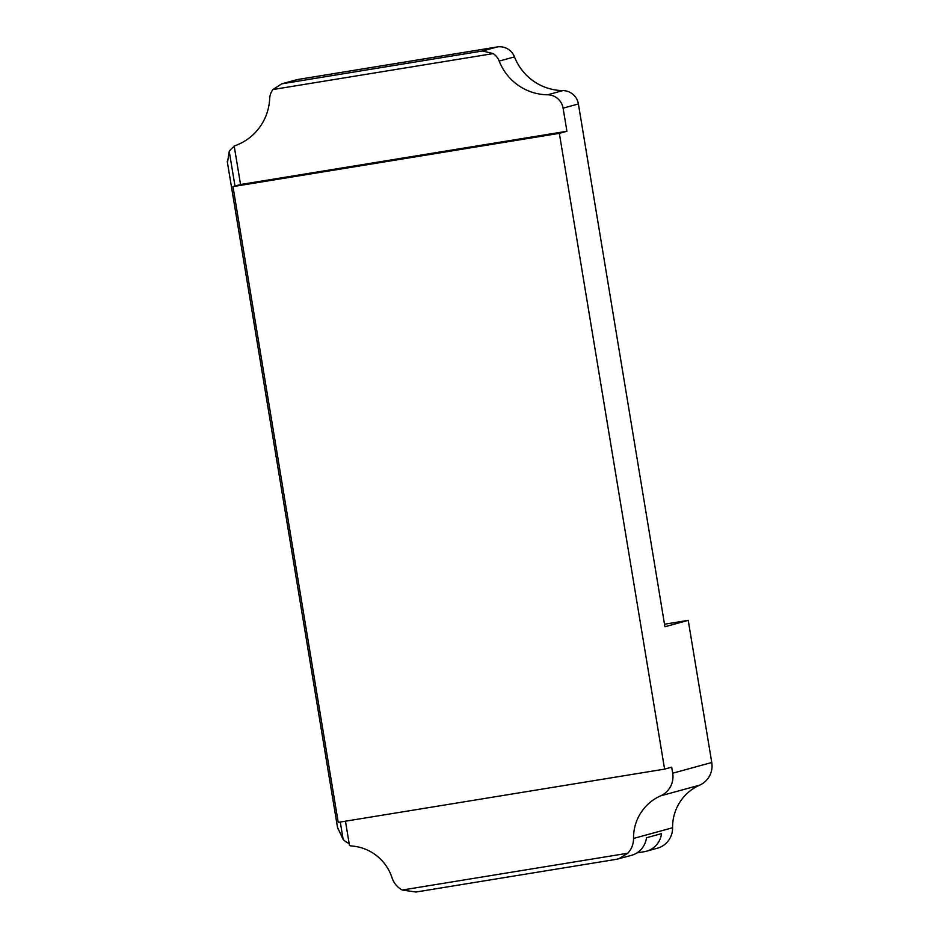 <?xml version="1.0" encoding="UTF-8"?>
<svg xmlns="http://www.w3.org/2000/svg" width="939" height="939" viewBox="0 0 939 939"><rect width="100%" height="100%" fill="white"/><g stroke="black" fill="none" stroke-linecap="round" stroke-linejoin="round"><path stroke-width="1.41" d="M636.924 852.905L644.26 851.708A21.081 20.846 -105.3 0 0 661.526 833.632L646.478 837.752A21.081 20.846 74.7 0 1 631.348 855.37L616.853 859.244L415.918 892.027L402.256 890.031L627.792 853.234A21.081 20.846 -105.3 0 0 633.532 838.457A46.128 45.624 -105.3 0 1 660.598 795.861A21.081 20.846 -105.3 0 0 672.688 773.22L671.69 767.175L664.589 769.123L338.216 822.376L232.966 186.603L559.339 133.35L664.589 769.123M664.507 624.224L688.228 620.362L711.762 762.503A21.081 20.846 74.7 0 1 699.672 785.145A46.128 45.624 74.7 0 0 672.594 827.752A21.081 20.846 74.7 0 1 657.312 848.246L646.396 851.239M627.792 853.234L618.707 858.833M616.853 859.244L415.918 892.027M345.446 821.191L349.472 845.546A21.081 20.846 -105.3 0 0 352.677 846.098A46.128 45.624 -105.3 0 1 392.056 877.859A21.081 20.846 -105.3 0 0 402.256 890.031M340.27 822.036L343.158 839.478A21.081 20.846 -105.3 0 0 349.144 843.539M343.158 839.478L337.571 827.494M688.228 620.362L664.929 626.747L578.389 103.959A15.916 15.74 74.7 0 0 562.931 90.59A52.901 52.314 74.7 0 1 514.478 56.892A15.916 15.74 74.7 0 0 497.236 46.95L298.121 79.439A15.916 15.74 74.7 0 0 296.501 79.792L281.7 83.853L272.967 89.522A15.916 15.74 -105.3 0 0 269.693 98.525A52.901 52.314 -105.3 0 1 234.668 145.85A15.916 15.74 -105.3 0 0 234.187 146.026L240.548 184.513L566.921 131.272L559.339 133.35M234.269 146.543A15.916 15.74 -105.3 0 0 229.245 151.39L227.484 162.564M514.478 56.892L499.196 61.082A52.901 52.314 -105.3 0 0 547.637 94.792A15.916 15.74 -105.3 0 1 563.095 108.149L566.921 131.272M232.966 186.603L240.548 184.513M281.7 83.853L482.552 50.976L493.186 53.593A15.916 15.74 -105.3 0 1 499.196 61.082M672.594 827.752L633.532 838.457M497.236 46.95L482.552 50.976M298.121 79.439L283.437 83.465M562.931 90.59L547.637 94.792M578.389 103.959L563.095 108.149M711.762 762.503L672.688 773.22M699.672 785.145L660.598 795.861M229.245 151.39L234.985 186.051M272.967 89.522L493.186 53.593M227.238 161.379L337.747 828.867"/></g></svg>
